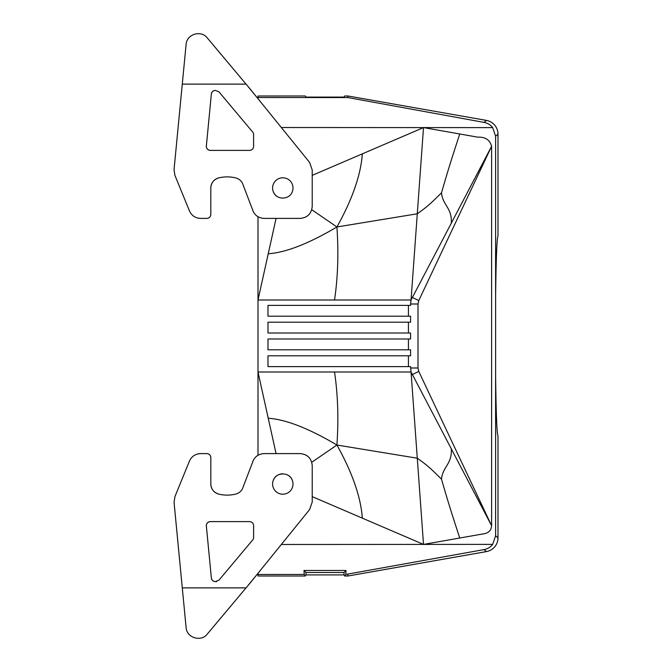 <?xml version="1.0" encoding="UTF-8"?>
<svg xmlns="http://www.w3.org/2000/svg" width="672" height="672" viewBox="0 0 672 672"><rect width="100%" height="100%" fill="white"/><g stroke="black" fill="none" stroke-linecap="round" stroke-linejoin="round"><path stroke-width="1.01" d="M182.28 84.126L186.127 44.218C186.833 34.121 201.088 29.837 207.236 37.876L246.053 84.126L182.28 84.126L174.048 169.613L174.888 175.3L189.462 210.941C191.663 215.662 195.367 218.148 200.567 218.4L206.816 218.4C209.244 218.156 210.58 216.821 210.815 214.393L210.815 187.992A10.399 10.399 78.2 0 1 218.778 177.887C213.814 179.432 211.159 182.801 210.815 187.992L210.815 214.393A3.998 3.998 -101.8 0 1 207.631 218.316M305.264 576.005L304.231 574.459L257.998 574.476L257.998 576.005L305.264 576.005L305.995 574.904L343.997 574.904L344.728 576.005L347.995 576.005L486.436 551.594A14.011 14.003 40 0 0 498.002 537.818L495.608 535.802L495.608 295.873C496.096 257.88 496.894 237.913 498.002 235.99L498.002 134.182A14.011 14.003 -40 0 0 486.436 120.406L347.995 95.995L344.728 95.995L343.997 97.096L305.995 97.096L305.264 95.995L257.998 95.995L257.998 98.7L246.053 84.126M210.017 41.194L250.27 89.158L309.548 162.364L312.22 169.915L312.22 206.396C311.497 213.671 307.499 217.669 300.224 218.4L264.054 218.4C258.124 218.014 254.251 214.998 252.42 209.336L242.441 183.179C240.937 180.44 238.678 178.676 235.654 177.887C230.034 176.551 224.406 176.551 218.778 177.887M214.528 90.476A3.998 3.998 -101.8 0 0 211.361 94.004C211.764 91.787 213.091 90.586 215.342 90.392L218.929 91.82L253.126 132.577L253.596 133.862L253.596 146.395C253.352 148.814 252.025 150.15 249.598 150.394L210.336 150.394L249.598 150.394A3.998 3.998 -101.8 0 0 250.412 150.31M210.336 150.394A3.998 3.998 78.2 0 1 206.354 146.009C206.405 148.63 207.732 150.091 210.336 150.394M211.361 94.004L206.354 146.009L211.361 94.004M257.998 574.476L257.998 573.308L246.053 587.874L182.288 587.874L174.056 502.387L174.896 496.7L189.462 461.059C191.663 456.338 195.367 453.852 200.575 453.6L206.825 453.6C209.244 453.844 210.58 455.179 210.823 457.607L210.823 484.008L210.823 457.607A3.998 3.998 78.2 0 0 206.825 453.6L200.575 453.6A12.004 12.004 78.2 0 0 198.122 453.86M257.998 455.255L257.998 299.998L411.054 299.998L410.575 304.004L418.001 304.004L418.774 300.569L491.602 146.303L411.054 299.998L423.511 127.588L281.333 127.52M257.998 216.754L257.998 299.998L276.066 218.4M486.436 120.406L484.058 122.405L347.861 97.558L347.995 95.995M451.324 223.154C452.105 207.488 442.831 205.775 441.496 192.839C432.415 201.726 429.139 205.43 417.278 213.788L336.916 226.976C352.33 199.349 360.814 174.972 362.342 153.846L312.22 175.358M441.496 192.839C447.594 171.746 451.248 159.844 459.757 133.98L423.511 127.588L362.342 153.846M459.757 538.02L423.511 544.412L362.342 518.154C360.814 497.028 352.33 472.651 336.916 445.024L417.278 458.212C429.139 466.57 432.415 470.274 441.496 479.161C447.594 500.254 451.248 512.156 459.757 538.02L484.991 533.576C489.098 532.543 491.299 529.914 491.602 525.697L491.602 146.303C489.888 139.885 485.302 136.836 477.859 137.172L459.757 133.98M495.608 535.802L492.668 544.387C490.442 547.193 487.57 548.932 484.058 549.595L345.778 574.442L344.728 576.005M495.608 295.873L495.608 136.198L492.668 127.613L423.511 127.588M484.058 122.405C487.57 123.068 490.442 124.807 492.668 127.613M268.237 253.764C285.835 252.571 308.734 243.642 336.916 226.976C338.705 252.983 337.907 277.326 334.522 299.998M336.916 226.976L311.758 209.714M273.244 191.596C276.041 200.197 289.548 200.197 292.337 191.596A10.198 10.198 0 0 0 282.794 177.794A10.198 10.198 0 0 0 273.252 191.587A10.198 10.198 78.2 0 0 276.251 195.821M495.608 376.118C496.096 414.112 496.894 434.078 498.002 436.002L498.002 537.818M267.985 338.999L408.433 338.999L408.433 349.801L267.985 349.801L267.985 338.999L410.575 338.999L410.575 333.001L267.985 333.001L267.985 322.199L410.575 322.199L410.575 316.201L267.985 316.201L408.433 316.201L408.433 305.399L267.985 305.399L267.985 316.201M267.985 305.399L410.575 305.399L410.575 304.004M311.758 462.277L336.916 445.024C338.705 419.017 337.907 394.674 334.522 372.002L257.998 372.002L276.066 453.6M334.522 372.002L411.054 372.002L410.575 366.601L267.985 366.601L267.985 355.799L410.575 355.799L410.575 349.801L267.985 349.801M267.985 366.601L408.433 366.601L408.433 355.799L267.985 355.799M281.341 544.48L423.511 544.412L411.054 372.002L491.602 525.697L418.774 371.431L418.001 367.996L418.001 304.004M336.916 445.024C308.734 428.358 285.835 419.429 268.237 418.236M362.342 518.154L312.228 496.642M304.231 574.459L303.988 570.494L346.021 570.486L345.778 574.442M305.995 574.904L305.995 572.51L343.997 572.51L346.021 570.486M305.995 572.51L303.988 570.494M343.997 574.904L343.997 572.51M347.995 576.005L347.861 574.442M441.496 479.161C442.831 466.225 452.105 464.512 451.324 448.846M267.985 322.199L408.433 322.199L408.433 333.001L267.985 333.001M282.794 473.802A10.198 10.198 0 0 0 273.252 480.413C276.041 471.803 289.548 471.803 292.337 480.404A10.198 10.198 -101.8 0 0 289.338 476.179M233.814 494.508A36.002 36.002 -101.8 0 1 218.786 494.113C213.822 492.568 211.168 489.199 210.823 484.008A10.399 10.399 -101.8 0 0 218.786 494.113C224.414 495.449 230.034 495.449 235.662 494.113C238.678 493.324 240.937 491.56 242.441 488.821L252.428 462.664C254.251 457.002 258.132 453.986 264.062 453.6L300.224 453.6C307.499 454.331 311.497 458.329 312.228 465.604L312.228 502.085L309.548 509.636L250.27 582.842L210.025 630.806M253.604 525.605L253.604 538.138L253.134 539.423L218.938 580.18L215.342 581.608C213.1 581.414 211.772 580.213 211.361 577.996L206.354 525.991C206.405 523.37 207.732 521.909 210.336 521.606L249.598 521.606C252.025 521.85 253.361 523.186 253.604 525.605M273.252 480.413A10.198 10.198 0 0 0 282.803 494.206A10.198 10.198 0 0 0 292.345 480.404M182.288 587.874L186.127 627.782C186.833 637.879 201.096 642.163 207.245 634.124L246.053 587.874M216.686 581.524A3.998 3.998 78.2 0 1 215.872 581.608L215.342 581.608A3.998 3.998 -101.8 0 1 211.361 577.996L206.354 525.991A3.998 3.998 -101.8 0 1 209.521 521.69M347.861 97.558L257.998 97.524M412.154 297.335L418.774 300.569M492.668 544.387L423.511 544.412M410.575 367.996L418.001 367.996M412.154 374.665L418.774 371.431M486.436 551.594L484.058 549.595M498.002 134.182L495.608 136.198"/></g></svg>
